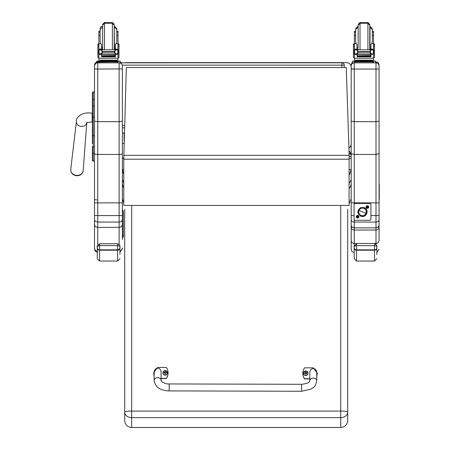 <?xml version="1.0" encoding="UTF-8"?>
<svg xmlns="http://www.w3.org/2000/svg" width="450" height="450" viewBox="0 0 450 450"><rect width="100%" height="100%" fill="white"/><g stroke="black" fill="none" stroke-linecap="round" stroke-linejoin="round"><path stroke-width="0.67" d="M341.91 62.797A2.323 2.323 0 0 1 343.986 64.08A2.323 2.323 0 0 0 341.91 62.797L120.049 62.797L341.91 62.797L341.91 65.149L344.233 65.138A2.323 2.323 180 0 0 341.91 62.82L96.823 62.843L96.823 61.83L102.589 61.819M343.986 64.08A2.323 2.323 0 0 1 344.233 65.121A2.323 2.323 0 0 0 343.986 64.08M344.233 67.551L344.233 65.138L344.233 67.551M349.093 169.65L351.186 169.65L349.093 175.449M123.767 174.532L122.372 169.65L122.372 158.361L123.767 158.361M349.014 150.609L350.786 153.338L349.093 153.338M351.186 179.634L349.093 183.572M351.186 183.701L350.629 186.345L349.093 188.528M350.786 153.338L351.186 156.386L349.093 156.386M123.767 187.757L122.934 186.345L122.372 183.752L122.372 179.634L123.767 182.942M350.786 154.074L349.093 154.074M123.767 169.65L122.372 169.65L122.372 167.788M349.093 158.361L351.186 158.361M125.814 62.797A4.646 4.646 180 0 1 127.018 62.64L346.539 62.64A4.646 4.646 180 0 1 351.186 67.281L351.186 144.017A4.646 4.646 180 0 1 348.924 148.005A4.646 4.646 0 0 0 351.186 144.017M351.186 143.938A4.646 4.646 180 0 1 348.924 147.926M92.407 135.816L92.407 143.837M92.407 150.126L92.407 160.279A0.838 0.838 -0 0 0 93.246 161.111L94.5 161.117L94.5 163.592M94.5 146.959L93.246 146.959A0.838 0.444 -0 0 1 92.407 146.514L92.407 152.876A0.838 0.444 0 0 0 93.246 153.315L93.246 135.726L94.5 135.726M92.407 117.203L92.407 135.726L93.246 135.726L93.246 91.913A0.838 0.838 -0 0 0 92.407 92.745L92.407 117.203L94.5 117.203M93.246 91.913L94.5 91.913L93.246 91.913L92.407 92.745L92.407 100.114A0.838 0.444 0 0 1 93.246 99.669L94.5 99.669M92.407 106.408L92.407 100.114M92.43 160.481L92.407 160.279A0.838 0.838 -0 0 0 93.246 161.117L92.407 160.279A0.838 0.838 -0 0 0 93.246 161.117L93.032 161.089M94.5 121.14L97.751 121.663L97.751 69.058L94.5 68.923L94.5 161.111L93.246 161.111L93.246 153.315L94.5 153.315M120.049 62.1A3.251 3.251 0 0 1 121.292 62.797L120.049 62.1M122.372 239.518L122.372 153.501C122.181 154.091 121.095 154.412 119.121 154.468L97.751 154.468L97.751 121.663L119.121 121.663L122.372 121.14L122.372 68.923L97.751 69.058L97.751 62.859L119.121 62.859A3.251 3.251 0 0 1 122.372 66.111L122.372 65.216M122.372 68.923L122.372 66.111A3.251 3.251 0 0 0 119.121 62.859L119.121 202.86L94.5 202.888L94.5 219.561C94.686 221.068 95.771 221.901 97.751 222.058L97.751 215.572L94.5 215.561M97.751 62.859L97.751 62.848A3.251 3.251 180 0 0 94.5 66.111L94.5 68.923M96.823 62.1L94.5 65.216A3.251 3.251 180 0 1 96.823 62.1A3.251 3.251 180 0 0 94.5 65.216L94.5 66.111M94.5 91.913L94.5 67.804M122.372 202.888L119.121 202.86L119.121 215.572L97.751 215.572L97.751 154.468C95.777 154.412 94.691 154.091 94.5 153.501L94.5 202.888M122.372 153.501L122.372 121.14M122.372 199.682L122.468 237.448A0.928 0.922 -0 0 0 123.396 236.526L123.396 210.999L123.396 236.526M94.5 219.561L94.5 224.207C94.691 226.131 95.777 227.188 97.751 227.374L119.121 227.374L119.121 244.44M94.5 224.207L94.5 248.046C94.635 249.801 95.563 250.875 97.284 251.257M94.5 234.011L94.5 199.682L97.003 199.907M94.5 248.046L94.5 248.906L94.5 248.046M119.936 251.19L121.691 250.037L122.372 248.046M122.372 224.207C122.181 226.131 121.095 227.188 119.121 227.374L119.121 222.058L97.751 222.058L97.751 244.89M122.372 219.561C122.186 221.068 121.101 221.901 119.121 222.058L119.121 215.572L122.372 215.561M379.063 221.664L379.063 219.701C378.883 221.124 377.865 221.912 375.998 222.058L354.251 222.058L354.251 219.718M351.186 67.804L351.186 121.146L354.251 121.663L375.998 121.663L379.063 121.146L379.063 65.031L379.063 163.592M351.186 121.146L351.186 153.557L351.186 121.146M379.063 219.701L379.063 153.557L375.998 154.468L354.251 154.468L351.186 153.557L351.186 221.743M351.186 65.031L351.186 65.031A3.066 3.066 180 0 1 352.35 62.629A3.066 3.066 180 0 0 351.186 65.031L352.35 62.629M351.186 193.59L351.186 178.554M351.186 221.664L351.186 195.801M379.063 224.741L379.063 224.73C379.086 226.417 378.067 227.464 375.998 227.857L354.251 227.857C352.187 227.464 351.163 226.417 351.186 224.73L351.186 227.227C351.152 228.729 352.176 229.657 354.251 230.023L354.251 222.058C352.389 221.912 351.366 221.124 351.186 219.701M379.063 202.888L354.251 202.86L354.251 62.859A3.066 3.066 180 0 0 351.186 65.925M354.251 204.013L354.251 202.86L351.186 202.888L351.186 194.164M379.063 153.557L379.063 121.146M379.063 193.59L379.063 221.181M379.063 224.73L379.063 224.769C379.327 226.142 378.309 227.177 375.998 227.874L375.998 215.572L370.935 215.572M379.063 68.934L375.998 69.058L375.998 215.572L379.063 215.561M375.998 61.965L375.581 61.965L375.998 61.965A3.066 3.066 0 0 1 379.063 65.031C378.883 63.169 377.859 62.151 375.998 61.965L375.998 62.859A3.066 3.066 0 0 1 379.063 65.925A3.066 3.066 0 0 0 375.998 62.859L375.998 69.058L351.186 69.053M352.451 227.278L351.186 227.227L351.186 240.435C351.371 242.269 352.395 243.276 354.251 243.456L354.251 230.023L375.998 230.023C378.073 229.657 379.097 228.729 379.063 227.227L377.798 227.278M379.063 232.537L379.063 240.435C378.877 242.269 377.854 243.276 375.998 243.456L354.251 243.456L354.251 246.094M379.063 240.435L379.063 196.301A1.114 1.114 0 0 0 379.249 195.711A1.114 1.114 180 0 1 379.063 196.324M354.094 215.572L351.186 215.561L351.186 221.203M351.186 232.537L351.186 221.124M351.186 240.435L351.186 249.328C351.371 251.19 352.389 252.214 354.251 252.394M351.186 222.165L351.186 224.73C351.113 226.361 352.136 227.407 354.251 227.874L375.998 227.874L375.998 244.389M123.767 159.204L126.326 67.551L346.264 67.551L349.093 153.112L349.093 205.425L123.767 205.425L123.767 159.204L349.093 159.204M126.326 67.551L346.264 67.551M119.936 254.481L119.936 246.735C120.392 246.409 119.621 246.043 117.613 245.627L117.613 250.2A2.323 2.272 0 0 0 119.936 247.928M97.284 247.657L97.284 258.722L99.608 261.045L99.608 249.84A2.323 2.183 180 0 1 97.284 247.657L97.284 246.735C96.829 246.409 97.599 246.043 99.608 245.627L117.613 245.627L117.613 243.771C121.264 245.464 119.509 247.511 119.936 246.735M375.407 243.456L375.998 243.776M376.858 254.481L376.858 246.735C377.314 246.409 376.543 246.043 374.535 245.627L374.535 250.2A2.323 2.272 0 0 0 376.858 247.928M354.206 247.657L354.206 258.722L356.529 261.045L356.529 249.84A2.323 2.183 180 0 1 354.206 247.657L354.206 246.735C353.751 246.409 354.521 246.043 356.529 245.627L374.535 245.627L374.535 243.771C378.186 245.464 376.431 247.511 376.858 246.735M124.695 209.317L124.695 412.11A6.969 1.029 0 0 1 131.664 411.075L131.664 417.656L340.734 417.656L340.734 411.075A6.969 1.029 0 0 1 347.704 412.11L347.704 209.317M124.695 420.531L124.701 420.699C125.145 424.806 127.468 427.067 131.664 427.5L131.664 417.656A6.969 5.552 0 0 1 124.695 412.11L124.695 420.531C125.111 424.755 127.429 427.072 131.664 427.478L340.734 427.478L340.734 417.656A6.969 5.552 0 0 0 347.704 412.11L347.704 420.699C347.254 424.806 344.931 427.067 340.734 427.5L340.734 427.478C344.97 427.072 347.293 424.755 347.704 420.531M123.396 221.366L123.396 218.464M123.396 224.544L123.396 224.229M123.396 218.211L123.396 224.027M123.396 224.657L123.396 226.721M123.396 217.946L123.396 219.583M123.396 214.611L123.396 213.587M123.396 233.888L123.396 234.984M379.063 186.019A1.114 1.114 -0 0 0 379.249 185.406A1.114 1.114 180 0 1 379.063 186.019M379.063 185.023A1.114 1.114 -0 0 0 379.249 184.404L379.249 184.736A1.114 1.114 180 0 1 379.063 185.355A1.114 1.114 -0 0 0 379.249 184.736L379.249 185.074A1.114 1.114 180 0 1 379.063 185.687A1.114 1.114 0 0 0 379.249 185.074L379.249 185.737A1.114 1.114 180 0 1 379.063 186.351A1.114 1.114 0 0 0 379.249 185.737L379.249 186.069A1.114 1.114 180 0 1 379.063 186.683A1.114 1.114 -0 0 0 379.249 186.069L379.249 186.401A1.114 1.114 180 0 1 379.063 187.014A1.114 1.114 0 0 0 379.249 186.401L379.249 186.733A1.114 1.114 180 0 1 379.063 187.346A1.114 1.114 -0 0 0 379.249 186.733L379.249 187.065A1.114 1.114 180 0 1 379.063 187.678A1.114 1.114 0 0 0 379.249 187.065L379.249 187.397A1.114 1.114 180 0 1 379.063 188.016A1.114 1.114 -0 0 0 379.249 187.397L379.249 187.729A1.114 1.114 180 0 1 379.063 188.347A1.114 1.114 0 0 0 379.249 187.729L379.249 188.061A1.114 1.114 180 0 1 379.063 188.679A1.114 1.114 -0 0 0 379.249 188.061L379.249 188.398A1.114 1.114 180 0 1 379.063 189.011A1.114 1.114 0 0 0 379.249 188.398L379.249 188.73A1.114 1.114 180 0 1 379.063 189.343A1.114 1.114 -0 0 0 379.249 188.73L379.249 189.062A1.114 1.114 180 0 1 379.063 189.675A1.114 1.114 0 0 0 379.249 189.062L379.249 189.394A1.114 1.114 180 0 1 379.063 190.007A1.114 1.114 -0 0 0 379.249 189.394L379.249 189.726A1.114 1.114 180 0 1 379.063 190.339A1.114 1.114 0 0 0 379.249 189.726L379.249 190.058A1.114 1.114 180 0 1 379.063 190.671A1.114 1.114 -0 0 0 379.249 190.058L379.249 190.389A1.114 1.114 180 0 1 379.063 191.002A1.114 1.114 0 0 0 379.249 190.389L379.249 190.721A1.114 1.114 180 0 1 379.063 191.34A1.114 1.114 -0 0 0 379.249 190.721L379.249 191.053A1.114 1.114 180 0 1 379.063 191.672A1.114 1.114 0 0 0 379.249 191.053L379.249 191.385A1.114 1.114 180 0 1 379.063 192.004A1.114 1.114 -0 0 0 379.249 191.385L379.249 191.722A1.114 1.114 180 0 1 379.063 192.336A1.114 1.114 0 0 0 379.249 191.722L379.249 192.054A1.114 1.114 180 0 1 379.063 192.667A1.114 1.114 -0 0 0 379.249 192.054L379.249 192.386A1.114 1.114 180 0 1 379.063 192.999A1.114 1.114 0 0 0 379.249 192.386L379.249 192.718A1.114 1.114 180 0 1 379.063 193.331A1.114 1.114 -0 0 0 379.249 192.718L379.249 193.05A1.114 1.114 180 0 1 379.063 193.663A1.114 1.114 0 0 0 379.249 193.05L379.249 193.382A1.114 1.114 180 0 1 379.063 193.995A1.114 1.114 -0 0 0 379.249 193.382L379.249 193.714A1.114 1.114 180 0 1 379.063 194.327A1.114 1.114 0 0 0 379.249 193.714L379.249 194.046A1.114 1.114 180 0 1 379.063 194.664A1.114 1.114 -0 0 0 379.249 194.046L379.249 194.377A1.114 1.114 180 0 1 379.063 194.996A1.114 1.114 0 0 0 379.249 194.377L379.249 194.709A1.114 1.114 180 0 1 379.063 195.328A1.114 1.114 -0 0 0 379.249 194.709L379.249 195.047A1.114 1.114 180 0 1 379.063 195.66A1.114 1.114 0 0 0 379.249 195.047L379.249 195.379A1.114 1.114 180 0 1 379.063 195.992A1.114 1.114 -0 0 0 379.249 195.379L379.249 196.042A1.114 1.114 180 0 1 379.063 196.656A1.114 1.114 -0 0 0 379.249 196.042L379.249 196.374A1.114 1.114 180 0 1 379.063 196.987A1.114 1.114 0 0 0 379.249 196.374L379.249 196.706A1.114 1.114 180 0 1 379.063 197.319A1.114 1.114 -0 0 0 379.249 196.706L379.249 197.038A1.114 1.114 180 0 1 379.063 197.651A1.114 1.114 0 0 0 379.249 197.038L379.249 197.37A1.114 1.114 180 0 1 379.063 197.983A1.114 1.114 -0 0 0 379.249 197.37L379.249 197.702A1.114 1.114 180 0 1 379.063 198.321A1.114 1.114 0 0 0 379.249 197.702L379.249 198.034A1.114 1.114 180 0 1 379.063 198.653A1.114 1.114 -0 0 0 379.249 198.034L379.249 198.366A1.114 1.114 180 0 1 379.063 198.984A1.114 1.114 0 0 0 379.249 198.366L379.249 198.703A1.114 1.114 180 0 1 379.063 199.316A1.114 1.114 -0 0 0 379.249 198.703L379.249 199.035A1.114 1.114 180 0 1 379.063 199.648M379.249 184.404A1.114 1.114 -0 0 0 379.063 183.791M124.065 143.089A0.872 0.562 180 0 1 123.092 143.454A0.872 0.562 180 0 1 122.372 142.898L122.372 157.556L122.906 158.361A0.872 0.872 180 0 1 122.372 157.556M124.116 132.739L124.116 141.345L124.116 132.739A0.872 0.304 180 0 1 123.244 133.043A0.872 0.304 180 0 1 122.372 132.739M363.943 208.389L363.943 208.389A3.774 3.774 0 0 1 366.283 211.882A3.774 3.774 0 0 1 361.08 215.376A3.774 3.774 0 0 1 358.74 211.882A3.774 3.774 0 0 1 363.943 208.389L363.943 208.389A3.774 3.774 180 0 0 358.74 211.882L358.74 211.882A3.774 3.774 0 0 1 362.514 208.108A3.774 3.774 0 0 1 366.283 211.882L366.283 211.882A3.774 3.774 180 0 0 363.943 208.389L363.943 208.389M363.999 208.254A3.921 3.921 0 0 1 366.142 213.368A3.921 3.921 0 0 1 361.024 215.511L360.748 216.18L361.024 215.511A3.921 3.921 0 0 1 358.886 210.392A3.921 3.921 0 0 1 363.999 208.254A3.921 3.921 180 0 0 358.627 212.406A3.921 3.921 180 0 0 364.911 214.982A3.921 3.921 180 0 0 363.999 208.254L364.275 207.579L363.999 208.254M363.999 208.249L364.275 207.579C369.99 209.689 366.069 218.745 360.748 216.18C356.963 213.294 356.974 210.42 360.787 207.568L364.275 207.579M366.002 213.311L359.021 210.454A3.774 3.774 180 0 0 361.08 215.376A3.774 3.774 180 0 0 366.002 213.311A3.774 3.774 180 0 0 363.943 208.389A3.774 3.774 180 0 0 359.021 210.454L366.002 213.311M368.679 207.006A1.305 1.305 0 0 1 366.722 208.136A1.305 1.305 0 0 1 366.722 205.875A1.305 1.305 0 0 1 368.679 207.006M358.959 216.731A1.305 1.305 0 0 1 356.996 217.862A1.305 1.305 0 0 1 356.996 215.595A1.305 1.305 0 0 1 358.959 216.731M370.935 204.604A1.159 1.159 180 0 0 369.771 203.445A1.159 1.159 0 0 1 370.935 204.609L370.935 219.127A1.159 1.159 0 0 1 369.771 220.286L355.252 220.286A1.159 1.159 0 0 1 354.094 219.127L354.094 204.609A1.159 1.159 0 0 1 355.252 203.445A1.159 1.159 180 0 0 354.094 204.604L354.094 204.609M369.771 203.445L355.252 203.445L369.771 203.445M357.261 216.771L357.272 216.771A0.394 0.394 0 0 1 357.261 216.681L356.85 216.596L357.604 216.349L357.514 215.927L357.536 216.354M357.694 217.119L357.789 217.53L357.694 217.119A0.394 0.394 0 0 1 357.609 217.119L357.514 217.53L357.277 216.844M358.043 216.681L358.026 216.681A0.394 0.394 0 0 1 358.043 216.771L358.453 216.861L357.761 217.102M357.761 216.354L357.784 215.927L358.026 216.619M356.518 216.731L356.518 216.731A1.136 1.136 0 0 1 357.649 215.595A1.136 1.136 0 0 1 358.785 216.731L358.785 216.731A1.136 1.136 0 0 1 357.649 217.862A1.136 1.136 0 0 1 356.518 216.731L356.518 216.731A1.136 1.136 0 0 1 357.649 215.595A1.136 1.136 0 0 1 358.785 216.731L358.785 216.731M367.329 206.612L367.234 206.201L367.262 206.634L366.57 206.871L366.981 206.961M367.509 207.759L367.419 207.382L367.509 207.759A0.765 0.765 0 0 1 367.245 207.759L366.998 207.118M367.262 207.382L367.245 207.759M367.746 207.118L368.179 207.141L367.487 207.377M367.746 206.893L367.509 206.201L367.419 206.612M366.238 207.006L366.238 207.006A1.136 1.136 0 0 1 367.369 205.875A1.136 1.136 0 0 1 368.505 207.006L368.505 207.006A1.136 1.136 0 0 1 367.374 208.142A1.136 1.136 0 0 1 366.238 207.006L366.238 207.006A1.136 1.136 0 0 1 367.369 205.869A1.136 1.136 0 0 1 368.505 207.006L368.505 207.006M101.475 48.797L101.711 49.809M115.161 49.809L115.397 48.797M101.475 53.977L101.475 54.287L98.876 54.517L98.876 53.797L98.876 57.589L97.897 57.589L97.897 43.909L98.876 43.909M117.996 59.372L117.996 54.517L117.383 53.82M115.397 53.977L115.397 57.026L115.172 53.977M101.7 53.977L101.7 57.026L101.475 54.287M98.876 54.517L98.876 58.247L117.996 58.247M101.745 55.918L115.127 55.918L115.127 55.485L101.745 55.733M101.745 56.391L115.127 56.391L115.127 55.98L101.745 56.205M101.745 56.818L115.127 56.818L115.127 56.43L101.745 56.633M117.996 35.499L117.996 32.164L116.792 32.164L116.792 28.631L116.792 35.499L117.996 35.499L117.996 49.967L117.996 49.23L117.27 49.905M117.996 49.23L115.397 49.23L115.397 49.809M117.996 54.517L117.996 57.589L118.974 57.589L117.996 57.589M117.472 53.781L116.752 53.977L114.93 53.19L114.109 52.155L102.763 52.155L101.936 53.19L101.936 50.602L100.108 49.809L98.679 50.152L99.472 49.967M99.399 53.781L101.745 53.977L101.745 54.281L101.745 53.977L115.127 53.977L115.127 54.281L115.127 53.977L116.752 53.977M101.936 53.19L100.119 53.977M114.109 52.155L114.93 50.602L116.764 49.809L118.192 50.152L117.832 50.136L117.832 53.646L118.192 53.617L118.192 49.967L117.439 49.984M101.936 50.602L102.763 52.155M102.628 26.308L102.403 27.152L100.08 29.475L100.08 41.479L100.693 43.684L101.475 44.381L101.475 49.23L98.876 49.23L98.876 49.967L98.876 32.164L100.08 32.164M117.996 43.909L118.974 43.909L118.974 57.589M115.397 49.23L115.397 44.381L116.179 43.684L116.792 41.479L116.792 29.475L114.469 27.152L114.469 26.308L116.792 28.631M115.397 54.118L115.172 54.461M101.7 54.461L101.475 54.118M98.679 53.617L99.034 53.646L99.034 50.136L98.679 50.152L98.679 53.617M115.453 60.851L115.453 61.549L108.433 61.56L101.419 61.549L101.419 60.851M108.433 61.56L108.433 60.863L100.333 60.84L100.333 60.154M116.539 60.154L116.539 60.84L108.433 60.863M100.08 35.499L98.876 35.499M98.876 49.23L99.602 49.905M101.475 49.23L101.475 49.809M98.994 54.287L99.489 53.82M117.996 58.208L117.996 60.142L115.194 60.159L98.876 60.142L98.876 58.247M114.283 61.819L96.823 62.072M114.969 61.83L118.164 61.83L114.969 61.83M98.707 61.83L101.903 61.83L98.707 61.83M114.969 61.914L118.164 61.909L114.969 61.914M98.707 61.914L101.903 61.909L98.707 61.914M120.049 61.914L120.049 62.843M112.388 49.809L112.388 23.344L104.484 23.344L102.628 25.206L102.628 49.359L102.628 26.831M114.244 26.831L114.244 48.516M104.484 49.809L104.484 22.5L112.388 22.5L112.388 23.344L114.244 25.206L114.188 49.809M117.996 33.649L117.996 40.072M98.876 40.072L98.876 33.649M115.397 48.021L114.373 49.809M102.499 49.809L101.475 48.021M117.996 32.164L117.996 31.32L116.792 31.32M100.08 31.32L98.876 31.32L98.876 32.164M120.049 62.072L120.049 61.138L115.453 61.144M115.453 61.054L120.049 61.138M101.419 61.144L96.823 61.138L101.419 61.054M96.823 61.138L96.823 61.83M357.002 48.797L357.238 49.809M370.688 49.809L370.924 48.797M357.002 53.977L357.002 54.287L354.403 54.517L354.403 53.797L354.403 57.589L353.424 57.589L353.424 43.909L354.403 43.909M373.528 59.372L373.528 54.517L372.915 53.82M370.924 53.977L370.924 57.026L370.699 53.977M357.227 53.977L357.227 57.026L357.002 54.287M354.403 54.517L354.403 58.247L373.528 58.247M357.272 55.918L370.654 55.918L370.654 55.485L357.272 55.733M357.272 56.391L370.654 56.391L370.654 55.98L357.272 56.205M357.272 56.818L370.654 56.818L370.654 56.43L357.272 56.633M372.319 35.499L373.528 35.499L373.528 49.967L373.528 49.23L372.797 49.905M373.522 49.23L370.924 49.23L370.924 49.809M373.528 54.517L373.528 57.589L374.501 57.589L373.528 57.589M372.999 53.781L372.279 53.977L370.463 53.19L369.636 52.155L358.296 52.155L357.469 53.19L357.469 50.602L355.635 49.809L354.206 50.152L354.999 49.967M354.926 53.781L357.272 53.977L357.272 54.281L357.272 53.977L370.654 53.977L370.654 54.281L370.654 53.977L372.279 53.977M357.469 53.19L355.646 53.977M369.636 52.155L370.463 50.602L372.291 49.809L373.719 50.152L373.365 50.136L373.365 53.646L373.719 53.617L373.719 49.967L372.966 49.984M357.469 50.602L358.296 52.155M356.226 43.684L357.002 44.381L357.002 49.23L354.403 49.23L354.403 49.967L354.403 32.164L355.613 32.164L355.613 29.475L355.613 41.479L356.226 43.684L354.403 43.684M373.528 43.909L374.501 43.909L374.501 57.589M370.924 49.23L370.924 44.381L371.706 43.684L372.319 41.479L372.319 28.631L372.319 32.164L373.528 32.164L373.528 31.32L372.319 31.32M370.924 54.118L370.699 54.461M357.227 54.461L357.002 54.118M354.206 53.617L354.566 53.646L354.566 50.136L354.206 50.152L354.206 53.617M370.98 60.851L370.98 61.549L363.966 61.56L356.951 61.549L356.951 60.851M363.966 61.56L363.966 60.863L355.86 60.84L355.86 60.154M372.066 60.154L372.066 60.84L363.966 60.863M355.613 35.499L354.403 35.499M373.528 35.499L373.528 32.164M354.403 49.23L355.129 49.905M357.002 49.23L357.002 49.809M354.521 54.287L355.016 53.82M373.528 58.208L373.528 60.142L370.727 60.159L354.403 60.142L354.403 58.247M369.816 61.819L358.116 61.819M370.496 61.83L373.691 61.83L370.496 61.83M354.234 61.83L357.429 61.83L354.234 61.83M370.496 61.914L373.691 61.909L370.496 61.914M354.234 61.914L357.429 61.909L354.234 61.914M375.581 61.914L375.581 62.843L373.258 62.848L352.35 62.843L352.35 61.914M367.914 49.809L367.914 23.344L360.017 23.344L358.155 25.206L358.155 47.734M369.771 26.831L369.771 47.734M360.017 49.809L360.017 22.5L367.914 22.5L367.914 23.344L369.771 25.206L369.72 49.809M373.528 33.649L373.528 40.072M354.403 40.072L354.403 33.649M370.924 48.021L369.9 49.809M358.031 49.809L357.002 48.021M355.613 31.32L354.403 31.32L354.403 32.164M370.98 61.054L375.581 61.054L375.581 62.072M375.581 61.138L370.98 61.144M356.951 61.144L352.35 61.138L356.951 61.054M352.35 61.054L352.35 61.982M352.35 61.138L352.35 62.072M367.914 22.5L369.771 24.356L369.771 25.982M301.601 391.258L169.189 390.909L169.206 383.946L169.189 390.909L169.206 383.946L301.618 384.289L301.601 391.258L310.882 389.166C313.374 386.887 315.062 388.502 316.727 380.908A3.482 2.801 -179.8 0 0 313.251 378.096A3.482 2.801 -179.8 0 0 309.757 380.886L309.786 373.281C309.634 367.02 316.941 367.048 316.755 373.309L316.727 380.908A3.482 2.801 -179.8 0 0 316.727 380.902M309.769 378.737L304.543 378.72A9.579 9.473 180 0 1 304.571 367.824L313.284 367.847L317.334 373.286L316.744 376.127M302.816 373.292L302.816 373.466A9.579 9.473 -0 0 0 304.543 378.894L309.769 378.906M316.744 376.301L317.334 373.286M154.136 375.694L153.562 372.898L157.641 367.442L166.354 367.464A9.579 9.473 180 0 1 166.326 378.36L161.094 378.349M161.089 380.498L161.111 372.904C161.303 366.643 153.996 366.615 154.142 372.876L154.119 380.475A3.482 2.801 0.2 0 1 154.119 380.475A3.482 2.801 0.2 0 1 157.612 377.685A3.482 2.801 0.2 0 1 161.089 380.498L162.096 381.921C164.717 383.479 167.085 384.154 169.206 383.946M161.094 378.517L166.326 378.534A9.579 9.473 -0 0 0 168.081 373.061L168.081 372.892M153.562 372.898L154.136 375.868M308.002 373.241A2.284 2.261 180 0 1 305.713 375.536A2.284 2.261 180 0 1 303.435 373.241M305.713 375.356A2.199 2.177 180 0 1 303.812 372.088A2.199 2.177 180 0 1 307.626 372.094A2.199 2.177 180 0 1 305.713 375.356M305.803 373.961A1757.374 150.131 91 0 0 305.859 374.186L306.332 373.207L306.923 373.219A1.215 1.204 -0 0 0 306.923 372.932L306.838 372.938A1757.374 410.316 0.3 0 1 306.512 373.089L305.803 372.392A0.799 0.793 180 0 0 305.634 372.392A1757.374 152.831 -90.4 0 0 305.578 371.97L305.106 372.881A2.97 0.692 179.9 0 0 304.515 372.926A1.215 1.204 -0 0 0 304.509 373.213L305.106 373.207L305.572 374.186A1757.374 150.992 -90.8 0 0 305.629 373.961A0.799 0.793 180 0 0 305.803 373.961L306.332 373.269M305.106 373.207L305.629 373.961M306.923 372.932A2.97 0.692 -179.7 0 0 306.332 372.887L305.865 371.97A1757.374 151.971 90.6 0 0 305.803 372.392M305.798 373.798L306.332 373.207M304.515 372.926L304.599 372.938A1757.374 410.321 -0.1 0 0 304.926 373.089A0.799 0.793 180 0 0 304.92 373.207M305.634 372.392L304.926 373.089M305.106 373.264L305.64 373.798M167.462 372.876A2.284 2.261 180 0 1 165.172 375.171A2.284 2.261 180 0 1 162.894 372.876M165.172 374.991A2.199 2.177 180 0 1 163.271 371.723A2.199 2.177 180 0 1 167.085 371.728A2.199 2.177 180 0 1 165.172 374.991M165.263 373.596A1757.374 150.131 91 0 0 165.319 373.821L165.791 372.842L166.382 372.853A1.215 1.204 -0 0 0 166.388 372.566L166.297 372.572A1757.374 410.316 0.3 0 1 165.971 372.724L165.268 372.026A0.799 0.793 180 0 0 165.094 372.021A1757.374 152.831 -90.4 0 0 165.037 371.604L164.565 372.516A2.97 0.692 179.9 0 0 163.974 372.561A1.215 1.204 -0 0 0 163.974 372.848L164.565 372.842L165.032 373.821A1757.374 150.992 -90.8 0 0 165.094 373.596A0.799 0.793 180 0 0 165.263 373.596L165.791 372.904M164.565 372.842L165.094 373.596M166.388 372.566A2.97 0.692 -179.7 0 0 165.791 372.516L165.324 371.604A1757.374 151.971 90.6 0 0 165.268 372.026M165.257 373.433L165.791 372.842M163.974 372.561L164.059 372.572A1757.374 410.321 -0.1 0 0 164.385 372.724A0.799 0.793 180 0 0 164.379 372.842M165.094 372.021L164.385 372.724M164.565 372.898L165.099 373.433M122.226 65.149L341.91 65.149L341.91 67.551M124.588 125.544L122.372 125.544M124.521 127.862L122.372 127.862L124.521 127.862M92.407 106.419A0.838 0.444 -0 0 1 93.246 105.981L94.5 105.981M92.407 113.299L92.177 113.288C80.73 111.088 75.324 118.924 76.404 121.466A5.226 4.388 5.5 0 0 76.916 123.851A5.226 4.388 5.5 0 0 81.602 126.439A5.226 4.388 5.5 0 0 86.737 122.968M92.177 113.288L92.177 122.001C88.74 122.242 86.844 122.619 86.501 123.131L86.816 122.366M76.944 175.382A6.232 5.231 -174.5 0 1 70.751 169.453C70.841 173.205 72.883 175.309 76.877 175.764C80.438 175.635 82.536 173.931 83.16 170.651A6.232 5.231 -174.5 0 1 76.944 175.382M351.186 68.85L354.251 69.058M354.251 62.859L375.998 62.859M123.767 155.351L349.093 155.351M97.284 246.735L97.284 246.735C96.469 246.938 97.245 245.953 99.608 243.771L117.613 243.771L99.608 243.793L99.608 249.84L117.613 249.84A2.323 2.183 180 0 0 119.936 247.657M97.284 247.928A2.323 2.272 -0 0 0 99.608 250.2L117.613 250.2L117.613 261.045L119.936 258.722M354.206 247.928A2.323 2.272 -0 0 0 356.529 250.2L374.535 250.2L374.535 261.045L376.858 258.722M376.858 247.657A2.323 2.183 180 0 1 374.535 249.84L356.529 249.84L356.529 243.771C354.167 245.953 353.391 246.938 354.206 246.735L354.206 246.729M340.734 205.425L340.734 411.075L131.664 411.075L131.664 205.425M123.396 234.613A0.928 0.922 180 0 1 122.468 235.536L122.468 210.071L123.396 210.999M122.372 237.448L123.396 236.61M117.877 54.287L115.397 54.287M114.109 51.643L102.763 51.643M114.93 53.19L114.93 50.602M98.876 46.221L97.897 46.221M118.974 46.221L117.996 46.221M100.693 43.684L98.876 43.684M117.996 43.684L116.179 43.684M117.996 49.163L115.397 49.163M101.475 49.163L98.876 49.163M99.433 49.984L98.679 49.984M103.106 61.549L102.218 61.869L108.945 61.886L114.57 61.869L113.766 61.549M99.146 61.92L99.146 62.848M117.726 61.92L117.726 62.848M115.397 47.216L114.469 47.413L114.244 27.152M102.628 27.152L102.628 47.413M101.677 48.977L102.628 48.977M114.244 48.977L115.194 48.977M101.964 49.393L102.628 49.393M114.244 49.393L114.907 49.393M101.711 49.044L102.628 49.044M114.244 49.044L115.161 49.044M117.726 61.149L117.726 61.819M99.146 61.149L99.146 61.819M373.404 54.287L370.924 54.287M369.636 51.643L358.296 51.643M370.463 53.19L370.463 50.602M354.403 46.221L353.424 46.221M374.501 46.221L373.528 46.221M373.528 43.684L371.706 43.684M373.528 49.163L370.924 49.163M357.002 49.163L354.403 49.163M354.96 49.984L354.206 49.984M358.639 61.549L357.75 61.869L364.472 61.886L370.097 61.869L369.293 61.549M354.673 61.92L354.673 62.848M373.258 61.92L373.258 62.848M370.924 47.216L369.996 47.413L369.996 26.308L372.319 28.631M358.155 26.308L358.155 47.413M357.204 48.977L358.155 48.977M369.771 48.977L370.721 48.977M357.491 49.393L358.155 49.393M369.771 49.393L370.44 49.393M357.244 49.044L358.155 49.044M369.771 49.044L370.688 49.044M373.258 61.149L373.258 61.819M354.673 61.149L354.673 61.819M305.713 375.474A2.284 2.261 -0 0 0 308.002 373.213A2.284 2.261 -0 0 0 305.719 370.952A2.284 2.261 -0 0 0 303.435 373.213A2.284 2.261 -0 0 0 305.713 375.474M305.865 371.88A1.215 1.204 -0 0 0 305.578 371.88M305.572 374.265A1.215 1.204 -0 0 0 305.859 374.265M305.859 374.186A1.131 1.114 180 0 1 305.572 374.186M306.838 372.938A1.131 1.114 180 0 1 306.838 373.219M305.578 371.97A1.131 1.114 180 0 1 305.865 371.97M165.172 375.109A2.284 2.261 -0 0 0 167.462 372.848A2.284 2.261 -0 0 0 165.178 370.586A2.284 2.261 -0 0 0 162.894 372.848A2.284 2.261 -0 0 0 165.172 375.109M165.324 371.514A1.215 1.204 -0 0 0 165.037 371.514M165.032 373.899A1.215 1.204 -0 0 0 165.319 373.899M165.319 373.821A1.131 1.114 180 0 1 165.032 373.821M165.037 371.604A1.131 1.114 180 0 1 165.324 371.604M349.093 203.715L351.186 198.737M123.767 202.922L122.372 198.737M93.246 161.117L94.5 161.117M76.404 121.466L70.751 169.453M86.771 122.946L83.16 170.651M97.751 252.157C95.777 251.966 94.691 250.881 94.5 248.906M119.936 252.056L122.372 248.906M376.858 252.27L379.063 249.328M117.613 261.045L99.608 261.045M374.535 261.045L356.529 261.045M131.664 427.5L340.734 427.5M100.108 49.809L116.764 49.809M97.897 57.589L98.876 57.589M117.996 44.758L118.974 44.758M97.897 44.758L98.876 44.758M101.745 54.281L115.127 54.281M117.433 53.797L118.192 53.797M98.679 53.797L99.439 53.797M117.399 49.967L118.192 49.967M102.684 49.809L102.628 49.359M101.475 47.216L102.403 47.413M115.251 48.848L114.244 48.848M102.628 48.848L101.621 48.848M115.166 49.027L114.244 49.027M102.628 49.027L101.706 49.027M104.484 22.5L102.628 24.356M112.388 22.5L114.244 24.356M102.403 26.308C100.867 26.578 100.097 27.354 100.08 28.631M355.635 49.809L372.291 49.809M353.424 57.589L354.403 57.589M373.528 44.758L374.501 44.758M353.424 44.758L354.403 44.758M357.272 54.281L370.654 54.281M372.96 53.797L373.719 53.797M354.206 53.797L354.971 53.797M372.926 49.967L373.719 49.967M358.211 49.809L358.155 49.359M369.771 27.152L372.319 29.475M358.155 27.152L355.613 29.475M357.002 47.216L357.936 47.413M370.777 48.848L369.771 48.848M358.155 48.848L357.148 48.848M370.699 49.027L369.771 49.027M358.155 49.027L357.233 49.027M360.017 22.5L358.155 24.356M357.936 26.308L355.613 28.631M309.757 380.886C309.634 382.522 306.917 383.653 301.618 384.289M169.189 390.909C160.341 390.634 155.317 387.157 154.119 380.486L154.119 380.486M308.002 373.275L308.002 373.213C306.405 370.288 304.881 370.288 303.435 373.213L303.435 373.275M167.462 372.909L167.462 372.848C165.864 369.923 164.346 369.923 162.894 372.848L162.894 372.909"/></g></svg>
